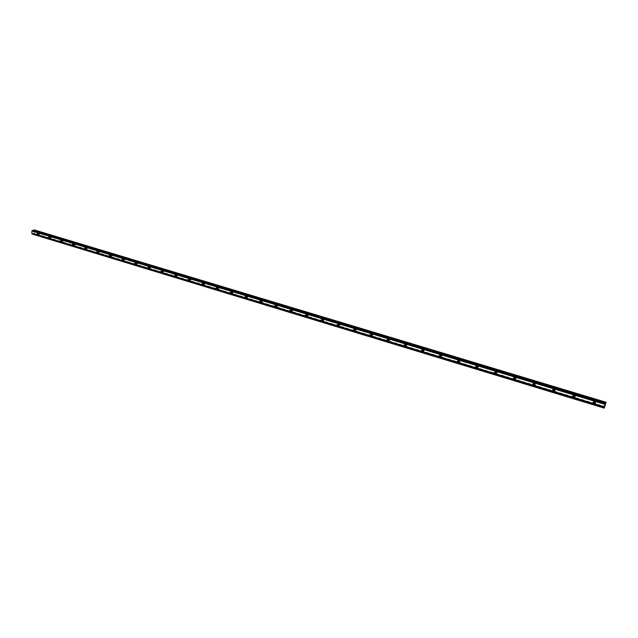 <?xml version="1.0" encoding="UTF-8"?>
<svg xmlns="http://www.w3.org/2000/svg" width="638" height="638" viewBox="0 0 638 638"><rect width="100%" height="100%" fill="white"/><g stroke="black" fill="none" stroke-linecap="round" stroke-linejoin="round"><path stroke-width="0.48" stroke-dasharray="3.19 2.39" d="M38.184 233.66L38.623 233.285L38.894 234.345L38.368 234.218M40.011 233.971L40.019 232.87L40.011 233.971M594.034 401.717L594.76 401.597L595.358 402.57M595.079 402.044L594.48 401.485L595.398 400.664L595.996 401.222L595.079 402.044M573.586 395.504L574.28 395.401L574.862 396.405M574.647 395.855L574.056 395.273L574.958 394.491L575.556 395.066L574.647 395.855M553.505 389.419L554.175 389.316L554.733 390.352M554.597 389.786L554.007 389.18L554.893 388.43L555.483 389.028L554.597 389.786M533.791 383.438L534.445 383.342L534.971 384.411M534.915 383.821L534.325 383.199L535.194 382.473L535.784 383.095L534.915 383.821M514.435 377.568L515.065 377.481L515.568 378.573M515.584 377.967L514.994 377.321L515.855 376.627L516.437 377.281L515.584 377.967M495.423 371.81L496.037 371.715L496.508 372.839M496.603 372.225L496.013 371.547L496.858 370.893L497.441 371.563L496.603 372.225M476.745 366.148L477.344 366.06L477.79 367.209M477.95 366.579L477.376 365.877L478.197 365.255L478.779 365.949L477.95 366.579M458.403 360.598L458.985 360.502L459.4 361.674M459.631 361.028L459.057 360.303L459.862 359.712L460.437 360.438L459.631 361.028M440.372 355.135L440.946 355.047L441.329 356.235M441.632 355.581L441.065 354.832L441.855 354.273L442.421 355.023L441.632 355.581M422.651 349.768L423.209 349.68L423.568 350.884M423.943 350.222L423.385 349.449L424.15 348.922L424.717 349.696L423.943 350.222M405.242 344.496L405.792 344.408L406.111 345.621M406.558 344.959L406.007 344.161L406.757 343.667L407.307 344.464L406.558 344.959M388.119 339.32L388.662 339.225L388.957 340.453M389.467 339.783L388.925 338.961L389.651 338.499L390.201 339.328L389.467 339.783M371.292 334.224L371.826 334.129L372.09 335.365M372.664 334.695L372.129 333.849L372.839 333.427L373.374 334.272L372.664 334.695M354.744 329.216L355.27 329.112L355.502 330.356M356.14 329.694L355.621 328.817L356.307 328.426L356.833 329.296L356.14 329.694M338.467 324.295L338.985 324.184L339.193 325.436M339.894 324.774L339.384 323.881L340.046 323.514L340.556 324.407L339.894 324.774M322.461 319.455L322.972 319.343L323.147 320.595M323.913 319.933L323.41 319.016L324.056 318.681L324.559 319.598L323.913 319.933M306.711 314.694L307.221 314.574L307.372 315.826M308.186 315.172L307.707 314.239L308.329 313.928L308.816 314.861L308.186 315.172M291.223 310.012L291.726 309.885L291.845 311.137M292.722 310.491L292.252 309.534L292.85 309.255L293.32 310.204L292.722 310.491M275.975 305.403L276.477 305.267L276.573 306.519M277.506 305.881L277.044 304.908L277.626 304.653L278.08 305.626L277.506 305.881M260.974 300.865L261.468 300.729L261.54 301.973M262.529 301.343L262.082 300.362L262.641 300.131L263.079 301.112L262.529 301.343M246.212 296.407L246.707 296.255L246.754 297.491M247.783 296.877L247.353 295.88L247.887 295.673L248.318 296.67L247.783 296.877M231.682 292.013L232.168 291.861L232.192 293.089M233.277 292.491L232.854 291.478L233.372 291.287L233.787 292.292L233.277 292.491M217.375 287.69L217.861 287.531L217.861 288.743M218.986 288.161L218.587 287.14L219.081 286.964L219.48 287.985L218.986 288.161M204.535 282.873L205.005 282.714L205.396 283.743L204.926 283.902L204.535 282.873L203.299 283.424L203.769 283.264L204.16 284.293L203.753 284.468M189.414 279.253L189.901 279.069L190.276 280.106L189.861 280.257M191.073 279.707L190.698 278.67L191.145 278.527L191.528 279.564L191.073 279.707M175.761 275.13L176.24 274.93L176.606 275.975L176.176 276.11M177.436 275.576L177.069 274.531L177.5 274.404L177.866 275.449L177.436 275.576M162.307 271.062L162.778 270.863L163.137 271.908L162.706 272.027M163.998 271.509L163.647 270.464L164.062 270.345L164.421 271.389L163.998 271.509M149.061 267.067L149.523 266.851L149.874 267.904L149.428 268M150.767 267.505L150.823 266.341L150.767 267.505M136.006 263.127L136.468 262.896L136.811 263.957L136.357 264.028M137.728 263.558L137.776 262.401L137.728 263.558M123.142 259.251L123.605 259.004L123.931 260.065L123.477 260.113M124.888 259.666L124.928 258.518L124.888 259.666M110.47 255.423L110.932 255.168L111.251 256.229L110.781 256.261M112.232 255.838L112.264 254.698L112.232 255.838M97.989 251.659L98.443 251.388L98.746 252.457L98.276 252.457M99.759 252.058L99.783 250.925L99.759 252.058M85.675 247.951L86.13 247.664L86.433 248.724L85.947 248.708M87.462 248.334L87.486 247.209L87.462 248.334M73.545 244.298L74 243.995L74.287 245.056L73.801 245.008M75.348 244.665L75.364 243.549L75.348 244.665M61.591 240.701L62.038 240.374L62.325 241.435L61.822 241.363M63.401 241.052L63.417 239.936L63.401 241.052M49.804 237.153L50.242 236.802L50.522 237.862L50.011 237.767M51.622 237.48L51.63 236.379L51.622 237.48M38.344 234.609L39.078 234.688L38.623 232.918L37.929 233.356M595.453 403.296L595.86 402.068L594.871 401.135L593.3 401.908M574.926 397.115L575.372 395.903L574.383 394.938L572.868 395.672M554.765 391.046L555.267 389.866L554.278 388.861L552.803 389.555M534.979 385.081L535.521 383.932L534.54 382.888L533.105 383.542M515.552 379.227L516.134 378.111L515.153 377.026L513.773 377.648M496.476 373.477L497.098 372.393L496.125 371.276L494.777 371.858M477.742 367.823L478.396 366.778L477.423 365.622L476.123 366.18M459.336 362.264L460.022 361.267L459.057 360.063L457.797 360.598M441.257 356.801L441.967 355.852L441.017 354.608L439.789 355.119M423.488 351.434L424.222 350.533L423.281 349.249L422.093 349.736M406.023 346.163L406.781 345.31L405.856 343.978L404.691 344.448M388.861 340.971L389.635 340.166L388.725 338.794L387.593 339.249M371.986 335.867L372.775 335.117L371.882 333.698L370.782 334.145M355.398 330.843L356.195 330.141L355.318 328.69L354.25 329.12M339.089 325.906L339.894 325.26L339.033 323.769L337.996 324.192M323.043 321.05L323.857 320.451L323.019 318.928L322.007 319.335M307.269 316.273L308.074 315.714L307.269 314.159L306.272 314.566M291.741 311.567L292.555 311.057L291.765 309.47L290.8 309.869M276.469 306.942L277.283 306.471L276.517 304.86L275.568 305.251M262.25 301.965L261.444 302.38L262.25 301.965L261.508 300.323L260.583 300.705M246.659 297.898L247.456 297.515L246.739 295.857L245.829 296.239M232.041 293.464L232.902 293.145L232.2 291.462L231.307 291.837M217.741 289.126L218.563 288.831L217.885 287.132L217.016 287.507M203.658 284.851L204.455 284.588L203.793 282.865L202.94 283.248M189.773 280.64L190.555 280.401L189.925 278.67L189.087 279.053M176.096 276.485L176.87 276.278L176.255 274.539L175.434 274.922M162.626 272.394L163.4 272.219L162.802 270.472L161.996 270.855M149.356 268.359L150.121 268.223L149.547 266.461L148.75 266.851M136.285 264.387L137.05 264.276L136.484 262.513L135.703 262.904M123.413 260.479L124.163 260.392L123.62 258.621L122.855 259.012M110.725 256.62L111.475 256.564L110.94 254.785L110.191 255.184M98.22 252.823L98.97 252.784L98.451 251.013L97.71 251.412M85.899 249.075L86.64 249.059L86.138 247.289L85.404 247.696M73.753 245.383L74.494 245.391L74 243.62L73.282 244.035M61.782 241.738L62.516 241.77L62.038 240L61.328 240.422M49.979 238.149L50.713 238.205L50.25 236.435L49.549 236.865M606.1 402.403L34.269 230.023L34.269 233.333L605.103 406.565M604.274 407.921L32.482 233.979L32.753 233.548L33.415 233.285L605.007 406.829M32.386 230.398L605.342 403.455M32.753 230.709L605.366 403.75L32.482 230.43M605.366 403.75L32.809 230.741L605.366 403.758M606.1 402.283L34.141 229.887M34.157 229.903L606.1 402.379M605.087 406.613L34.157 233.516M604.625 407.036L33.758 233.636L604.625 407.044M604.505 407.291L32.753 233.548M604.991 406.877L34.133 233.548M33.798 233.644L604.84 407.1M32.785 233.516L604.521 407.235M32.394 234.066L604.218 408.057M33.431 233.293L604.808 406.765L33.391 233.285M32.849 233.444L604.569 407.132M32.514 233.915L604.306 407.826M605.342 403.503L32.514 230.477M32.809 233.476L604.545 407.188M39.739 232.91L38.344 233.325M459.057 360.303L458.634 360.685M441.065 354.832L440.595 355.222M423.385 349.449L422.866 349.863M406.007 344.161L405.441 344.592M388.925 338.961L388.303 339.408M372.129 333.849L371.46 334.312M355.621 328.817L354.895 329.304M339.384 323.881L338.603 324.375M323.41 319.016L322.573 319.526M307.707 314.239L306.814 314.757M292.252 309.534L291.303 310.06M277.044 304.908L276.047 305.45M262.082 300.362L261.03 300.905M247.353 295.88L246.244 296.431M232.854 291.478L231.698 292.029M218.587 287.14L217.383 287.698M190.698 278.67L189.446 279.213M177.069 274.531L175.801 275.066M163.647 270.464L162.363 270.975M150.424 266.453L149.125 266.955M137.393 262.497L136.085 262.992M124.562 258.605L123.238 259.092M111.913 254.769L110.581 255.248M99.448 250.997L98.108 251.46M87.167 247.273L85.811 247.727M75.053 243.604L73.689 244.051M63.114 239.984L61.742 240.422M51.343 236.419L49.963 236.85M38.16 232.99L37.514 233.181M135.846 262.673L135.439 262.824M123.014 258.765L122.568 258.932M110.358 254.921L109.88 255.088M97.893 251.125L97.383 251.3M85.604 247.392L85.061 247.576M73.49 243.716L72.915 243.899M61.543 240.087L60.945 240.271M49.772 236.507L49.15 236.706M40.29 233.923L38.894 234.345M595.996 401.222L595.358 402.155M575.556 395.066L574.878 395.975M555.483 389.028L554.773 389.914M535.784 383.095L535.035 383.964M516.437 377.281L515.656 378.127M497.441 371.563L496.619 372.393M478.779 365.949L477.926 366.762M460.437 360.438L459.559 361.228M442.421 355.023L441.512 355.797M424.717 349.696L423.776 350.453M407.307 344.464L406.342 345.206M390.201 339.328L389.204 340.046M373.374 334.272L372.361 334.974M356.833 329.296L355.789 329.99M340.556 324.407L339.496 325.085M324.559 319.598L323.474 320.26M308.816 314.861L307.707 315.507M293.32 310.204L292.196 310.834M278.08 305.626L276.932 306.24M263.079 301.112L261.915 301.71M248.318 296.67L247.137 297.26M233.787 292.292L232.583 292.874M219.48 287.985L218.26 288.551M205.396 283.743L204.16 284.293M191.528 279.564L190.276 280.106M177.866 275.449L176.606 275.975M164.421 271.389L163.137 271.908M151.166 267.394L149.874 267.904M138.111 263.462L136.811 263.957M125.255 259.578L123.931 260.065M112.583 255.758L111.251 256.229M100.094 251.986L98.746 252.457M87.789 248.27L86.433 248.724M75.659 244.609L74.287 245.056M63.696 240.997L62.325 241.435M51.909 237.44L50.522 237.862M32.028 233.787L604.17 407.818M32.666 230.709L605.326 403.742M33.415 233.285L604.816 406.757M39.078 234.688L38.113 234.975M595.86 402.068L595.421 402.706M575.372 395.903L574.902 396.533M555.267 389.866L554.773 390.472M535.521 383.932L535.003 384.531M516.134 378.111L515.592 378.693M497.098 372.393L496.531 372.967M478.396 366.778L477.806 367.336M460.022 361.267L459.416 361.818M441.967 355.852L441.337 356.387M424.222 350.533L423.576 351.059M406.781 345.31L406.111 345.82M389.635 340.166L388.949 340.668M372.775 335.117L372.074 335.604M356.195 330.141L355.478 330.62M339.894 325.26L339.153 325.723M323.857 320.451L323.107 320.906M308.074 315.714L307.309 316.161M292.555 311.057L291.773 311.496M277.283 306.471L276.493 306.902M247.456 297.515L246.643 297.922M232.902 293.145L232.065 293.544M218.563 288.831L217.725 289.221M204.455 284.588L203.602 284.971M190.555 280.401L189.693 280.776M176.87 276.278L176 276.645M163.4 272.219L162.515 272.578M150.121 268.223L149.228 268.574M137.05 264.276L136.149 264.618M124.163 260.392L123.254 260.727M111.475 256.564L110.557 256.891M98.97 252.784L98.037 253.103M86.64 249.059L85.707 249.378M74.494 245.391L73.553 245.702M62.516 241.77L61.567 242.073M50.713 238.205L49.756 238.5"/><path stroke-width="0.96" d="M38.368 234.218L38.184 233.66M595.358 402.57L594.433 402.977L594.034 401.717M574.862 396.405L573.969 396.764L573.586 395.504M554.733 390.352L553.88 390.671L553.505 389.419M534.971 384.411L534.165 384.69L533.791 383.438M515.568 378.573L514.794 378.82L514.435 377.568M496.508 372.839L495.782 373.055L495.423 371.81M477.79 367.209L477.104 367.384L476.745 366.148M459.4 361.674L458.754 361.818L458.403 360.598M441.329 356.235L440.722 356.347L440.372 355.135L439.072 356.068L440.021 357.32L441.337 356.387L440.387 355.143M423.568 350.884L423.002 350.98L422.651 349.768L421.351 350.637L422.284 351.929L423.576 351.059L422.635 349.768M406.111 345.621L405.593 345.692L405.242 344.496M388.957 340.453L388.478 340.501L388.119 339.32M372.09 335.365L371.292 334.224M355.502 330.356L354.744 329.216M339.193 325.436L338.467 324.295M323.147 320.595L322.461 319.455M307.372 315.826L306.711 314.694M291.845 311.137L291.223 310.012M276.573 306.519L275.975 305.403M261.54 301.973L260.974 300.865M246.754 297.491L246.212 296.407M232.192 293.089L231.682 292.013M217.861 288.743L217.383 287.698M203.753 284.468L203.291 283.439M189.861 280.257L189.414 279.253M176.176 276.11L175.761 275.13M162.706 272.027L162.307 271.062M149.428 268L149.061 267.067M136.357 264.028L136.006 263.127M123.477 260.113L123.142 259.251M110.781 256.261L110.47 255.423M98.276 252.457L97.989 251.659M85.947 248.708L85.675 247.951M73.801 245.008L73.545 244.298M61.822 241.363L61.591 240.701M50.011 237.767L49.804 237.153M37.658 233.205L37.203 233.277L37.65 235.047L38.113 234.975L37.658 233.205M37.929 233.356L38.344 234.609M594.425 401.781L592.893 403.144L593.882 404.077L595.421 402.706L594.425 401.781M593.3 401.908L594.329 403.431L595.453 403.296M573.913 395.568L572.406 396.884L573.403 397.849L574.902 396.533L573.913 395.568M572.868 395.672L573.865 397.219L574.926 397.115M553.784 389.475L552.301 390.735L553.29 391.74L554.773 390.472L553.784 389.475L553.29 390.073M552.803 389.555L553.784 391.126L554.765 391.046M534.022 383.486L532.563 384.698L533.551 385.743L535.003 384.531L534.022 383.486M533.105 383.542L534.07 385.145L534.979 385.081M514.611 377.616L513.183 378.765L514.164 379.849L515.592 378.693L514.611 377.616M513.773 377.648L514.707 379.267L515.552 379.227M495.559 371.842L494.155 372.943L495.128 374.067L496.531 372.967L495.559 371.842M494.777 371.858L495.694 373.493L496.476 373.477M476.841 366.172L475.462 367.217L476.434 368.389L477.806 367.336L476.841 366.172M476.123 366.18L477.025 367.823L477.742 367.823M458.451 360.606L457.103 361.594L458.068 362.807L459.416 361.818L458.451 360.606M457.797 360.598L458.674 362.256L459.336 362.264M439.789 355.119L440.651 356.786L441.257 356.801M422.093 349.736L422.938 351.41L423.488 351.434M405.186 344.48L403.934 345.294L404.859 346.633L406.111 345.82L405.186 344.48M404.691 344.448L406.023 346.163M388.04 339.288L386.819 340.046L387.729 341.426L388.949 340.668L388.04 339.288M387.593 339.249L388.861 340.971M371.18 334.184L369.992 334.894L370.885 336.314L372.074 335.604L371.18 334.184M370.782 334.145L371.986 335.867M354.6 329.168L353.452 329.822L354.329 331.281L355.478 330.62L354.6 329.168M354.25 329.12L355.398 330.843M338.299 324.232L337.191 324.838L338.044 326.329L339.153 325.723L338.299 324.232M337.996 324.192L339.089 325.906M322.27 319.375L321.193 319.933L322.023 321.464L323.107 320.906L322.27 319.375M322.007 319.335L323.043 321.05M306.503 314.606L305.458 315.116L306.272 316.671L307.309 316.161L306.503 314.606M306.272 314.566L307.269 316.273M290.984 309.909L289.987 310.371L290.769 311.966L291.773 311.496L290.984 309.909M290.8 309.869L291.741 311.567M275.72 305.283L274.755 305.714L275.52 307.333L276.493 306.902L275.72 305.283M275.568 305.251L276.469 306.942M260.703 300.737L259.77 301.128L260.519 302.771L261.444 302.38L260.703 300.737M259.77 301.128L260.583 300.713L261.444 302.38M245.917 296.263L245.024 296.614L245.75 298.281L246.643 297.922L245.917 296.263M245.829 296.239L246.659 297.898M231.371 291.853L230.509 292.18L231.211 293.863L232.065 293.544L231.371 291.853M231.307 291.837L232.041 293.464M217.048 287.515L216.226 287.81L216.896 289.516L217.725 289.221L217.048 287.515M217.016 287.507L217.741 289.126M202.94 283.248L202.158 283.511L202.812 285.234L203.602 284.971L202.94 283.248L203.658 284.851M189.055 279.045L188.298 279.284L188.936 281.015L189.693 280.776L189.055 279.045M189.087 279.053L189.773 280.64M175.386 274.906L174.66 275.122L175.275 276.868L176 276.645L175.386 274.906M175.434 274.922L176.096 276.485M161.916 270.831L161.223 271.022L161.813 272.777L162.515 272.578L161.916 270.831M161.996 270.855L162.626 272.394M148.654 266.812L147.984 266.987L148.566 268.75L149.228 268.574L148.654 266.812M148.75 266.851L149.356 268.359M135.583 262.856L134.945 263.016L135.503 264.778L136.149 264.618L135.583 262.856M135.703 262.904L136.285 264.387M122.711 258.956L122.097 259.1L122.64 260.87L123.254 260.727L122.711 258.956M122.855 259.012L123.413 260.479M110.023 255.112L109.441 255.248L109.967 257.018L110.557 256.891L110.023 255.112M110.191 255.184L110.725 256.62M97.526 251.332L96.96 251.452L97.478 253.222L98.037 253.103L97.526 251.332M97.71 251.412L98.22 252.823M85.205 247.6L84.663 247.704L85.165 249.482L85.707 249.378L85.205 247.6M85.404 247.696L85.899 249.075M73.059 243.923L72.541 244.019L73.035 245.797L73.553 245.702L73.059 243.923M73.282 244.035L73.753 245.383M61.088 240.303L60.594 240.382L61.073 242.161L61.567 242.073L61.088 240.303M61.328 240.422L61.782 241.738M49.293 236.73L48.815 236.802L49.278 238.58L49.756 238.5L49.293 236.73M49.549 236.865L49.979 238.149M604.178 408.113L32.219 234.066L604.178 408.113L606.092 402.267L34.141 229.887L605.925 402.554L605.614 403.383L605.326 403.742L32.211 230.509L31.924 230.972L605.007 404.253L31.956 230.94L31.9 233.747L604.154 408.057M32.211 230.509L605.318 403.439M33.758 230.015L33.208 230.645M606.092 402.267L33.798 229.983M32.179 230.573L605.223 403.631M605.191 403.726L605.007 404.253M604.984 404.301L604.138 407.826L31.924 233.771L604.138 407.841M604.138 407.802L31.9 233.747M31.9 231.012L604.968 404.356M32.307 230.422L605.287 403.503M33.391 230.597L605.614 403.383M605.637 403.336L33.431 230.565M594.305 401.749L593.842 402.411M573.849 395.552L573.379 396.182M534.062 383.502L533.567 384.068M514.699 377.64L514.212 378.167M495.678 371.89L495.2 372.377M476.993 366.236L476.522 366.683M458.634 360.685L458.18 361.092M440.595 355.222L440.156 355.597M422.866 349.863L422.444 350.198M405.441 344.592L405.042 344.895M593.34 402.498L592.893 403.136M572.876 396.254L572.406 396.884M552.795 390.121L552.301 390.735M533.081 384.1L532.563 384.698M513.726 378.182L513.183 378.765M494.721 372.369L494.155 372.943M476.052 366.659L475.462 367.217M457.717 361.044L457.103 361.594M439.702 355.533L439.072 356.068M421.997 350.11L421.351 350.637M404.604 344.791L403.934 345.294M387.505 339.552L386.819 340.046M370.702 334.408L369.992 334.894M354.178 329.344L353.452 329.822M337.925 324.367L337.191 324.838M321.943 319.478L321.193 319.933M306.224 314.67L305.458 315.116M290.769 309.94L289.987 310.371M275.552 305.283L274.755 305.714M245.797 296.231L245.024 296.614M231.243 291.829L230.509 292.18M216.92 287.491L216.226 287.81M202.812 283.224L202.158 283.511M188.92 279.013L188.298 279.284M175.251 274.874L174.66 275.122M161.781 270.799L161.223 271.022M148.51 266.78L147.984 266.987M135.439 262.824L134.945 263.016M122.568 258.932L122.097 259.1M109.88 255.088L109.441 255.248M97.383 251.3L96.96 251.452M85.061 247.576L84.663 247.704"/></g></svg>
